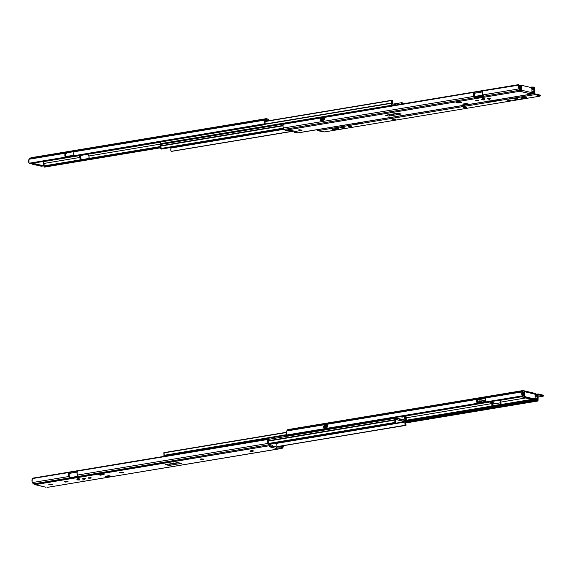 <?xml version="1.0" encoding="UTF-8"?>
<svg xmlns="http://www.w3.org/2000/svg" width="572" height="572" viewBox="0 0 572 572"><rect width="100%" height="100%" fill="white"/><g stroke="black" fill="none" stroke-linecap="round" stroke-linejoin="round"><path stroke-width="0.86" d="M44.351 166.981L43.851 166.095A1.108 0.45 150.7 0 0 44.058 166.216L160.989 146.904L44.373 166.266L44.809 167.031L160.989 147.74L44.559 167.103A1.108 0.45 -29.3 0 1 44.351 166.981A1.108 0.45 -29.3 0 1 44.337 166.788L44.058 166.216L160.968 146.804L44.058 166.216L88.839 158.437A1.766 1.073 80.6 0 0 88.81 155.992L162.941 143.679L88.81 155.992L87.845 154.261L106.356 151.187L43.551 161.497M107.186 151.051L160.26 142.235L107.186 151.051M88.839 158.437L160.889 146.468L88.839 158.437L89.053 156.606L87.823 154.254L79.007 155.72L80.001 157.45L43.779 163.463L43.787 161.576L79.029 155.727L80.001 157.45A1.766 1.073 -99.4 0 1 80.023 159.895L43.844 165.901L43.779 163.463L80.001 157.45L79.994 159.938L88.839 158.437M66.767 152.831L74.267 151.594L66.788 152.831L66.688 151.995L66.788 152.831L65.83 154.104L66.767 152.831M31.717 157.629L66.073 152.216A2.224 1.351 -99.4 0 1 66.188 152.08L74.996 150.615A2.224 1.351 80.6 0 0 74.882 150.751L265.437 119.112L264.7 120.113L74.145 151.759A2.874 1.752 80.6 0 0 74.188 155.741L264.686 124.11L264.478 124.725L30.001 163.663L29.193 163.213L264.586 123.795A2.874 1.752 -99.4 0 1 264.7 120.113L74.145 151.759L74.882 150.751L265.437 119.112A2.224 1.351 -99.4 0 1 266.066 118.69A2.224 1.351 -99.4 0 1 266.409 118.704L268.869 119.283L268.883 120.37L266.13 119.727L264.986 121.428L265.172 123.452A1.108 0.758 -143.7 0 1 264.965 124.074L265.072 123.13A1.766 1.073 -99.4 0 1 265.193 120.999L266.13 119.727L268.883 120.37L265.644 120.985M265.437 120.914L268.883 120.37L268.869 119.283L265.644 118.89L264.243 121.314L264.586 123.795L265.072 123.13L264.686 124.11A1.108 0.758 36.3 0 1 264.478 124.725L30.001 163.663A1.108 0.758 36.3 0 1 29.193 163.213L65.408 157.264L65.887 156.606L65.408 157.264L74.217 155.798L73.96 155.262L65.859 156.549A1.766 1.073 -99.4 0 1 65.83 154.104L65.887 156.606L73.96 155.262L73.767 152.581L74.882 150.751A2.224 1.351 -99.4 0 1 74.996 150.615L66.188 152.08A2.224 1.351 -99.4 0 0 66.073 152.216L65.337 153.217L29.101 159.238L30.044 158.194L66.073 152.216L65.337 153.217L29.101 159.238A2.874 1.752 80.6 0 0 28.986 162.913L28.9 159.574L29.98 158.237L31.353 157.665M80.902 159.96L80.881 157.8L79.801 155.591L80.48 156.799A2.874 1.752 -99.4 0 1 80.945 159.781M43.851 166.095A1.108 0.45 150.7 0 1 43.844 165.901L43.937 165.665A1.766 1.073 80.6 0 0 43.858 163.656L43.822 161.969M65.372 157.207A2.874 1.752 -99.4 0 1 65.337 153.217L64.829 155.091L65.372 157.207M41.456 166.245L32.332 164.2L31.56 163.37M42.414 166.052A1.48 0.901 -99.4 0 1 42.199 166.13A1.48 0.901 -99.4 0 1 41.971 166.123L41.105 166.266A1.48 0.901 80.6 0 0 41.327 166.28A1.48 0.901 80.6 0 0 41.541 166.195M31.582 163.428A1.48 0.901 80.6 0 0 32.332 164.2L33.205 164.057A1.48 0.901 -99.4 0 1 32.454 163.277M32.332 164.2L41.971 166.123L32.332 164.2M42.485 166.002L33.205 164.057L32.432 163.227M107.186 151.115L106.571 150.972L107.186 151.115M105.72 151.115L106.606 151.215L105.72 151.115M41.971 166.123L43.708 165.837L43.665 161.418L43.708 165.837L41.971 166.123L33.205 164.057L34.942 163.764L43.708 165.837L34.942 163.764L33.205 164.057L33.197 163.156L33.205 164.057L41.971 166.123M34.935 162.87L34.942 163.764L34.935 162.87M396.181 104.962L392.235 103.682L396.181 104.962M160.246 142.063A1.358 0.829 80.6 0 0 161.104 143.543L163.942 143.858L160.911 143.458L160.246 141.985M161.104 143.543L392.349 105.141L393.479 105.405L392.349 105.141A1.358 0.829 -99.4 0 1 391.513 103.289L264.807 124.331L391.513 103.289A0.744 0.45 -99.4 0 1 391.613 103.017L265.022 124.038L391.613 103.017L391.477 100.558A1.766 1.073 -99.4 0 1 391.613 103.017L391.577 104.19L392.349 105.141L161.104 143.543M264.943 121.571L391.477 100.558L264.943 121.571M265.022 121.321L391.505 100.322L265.022 121.321M392.092 100.272L391.505 100.322L392.092 100.272M392.185 100.35A2.874 1.752 -99.4 0 1 392.235 103.682L392.185 100.35M401.594 104.226L401.93 102.645L392.807 104.161L401.93 102.645A2.874 1.752 -99.4 0 0 401.594 104.061M392.757 104.154L402.016 102.617L392.757 104.154M402.616 102.946L402.016 102.617L402.616 102.946M402.323 103.94A1.766 1.073 -99.4 0 1 402.645 103.196L402.316 103.968M161.947 143.4A1.108 0.851 103.3 0 0 162.441 143.508L161.819 143.286M283.948 128.893L170.542 147.555L283.948 128.893M160.639 145.781L282.933 125.475L160.639 145.781A0.744 0.45 80.6 0 0 160.739 146.103L282.911 125.819L160.739 146.103L160.66 148.513A1.766 1.073 80.6 0 0 160.739 146.103L160.639 145.781A1.358 0.829 80.6 0 1 161.232 144.308A1.358 0.829 80.6 0 1 161.44 144.323L160.782 144.673L160.639 145.781M283.512 128.114L160.66 148.513L283.512 128.114M283.648 128.35L160.689 148.763L283.648 128.35M283.869 128.736L161.283 149.092L160.689 148.763L161.283 149.092L283.869 128.736M171.071 148.026L170.956 147.655L171.071 148.026A2.874 1.752 80.6 0 0 171.114 151.358L293.536 131.031L171.207 151.437L170.749 149.614L171.071 148.026L284.155 129.251L171.071 148.026M293.772 131.088L171.207 151.437L293.772 131.088M293.894 131.117L171.207 151.437L293.894 131.117M320.277 120.256L320.213 119.963A3.01 0.586 -0.6 0 1 320.184 119.891A3.01 0.586 -0.6 0 1 321.321 119.412A3.01 0.586 -0.6 0 1 324.245 119.291L324.36 118.046L323.638 118.168L324.36 118.046A2.874 1.752 80.6 0 0 324.274 119.491L323.745 120.149L320.935 120.613A2.267 0.443 -0.6 0 1 321.793 120.249A0.744 0.45 -99.4 0 1 321.321 119.412A3.01 0.586 179.4 0 0 320.184 119.884A3.01 0.586 179.4 0 0 320.213 119.963L320.935 120.613L320.449 120.485M324.252 118.783A3.01 0.586 179.4 0 0 321.314 118.904L321.321 119.412L321.314 118.904A3.01 0.586 179.4 0 0 320.184 119.376A3.01 0.586 179.4 0 0 320.213 119.462A3.01 0.586 -0.6 0 1 320.184 119.384A3.01 0.586 -0.6 0 1 321.314 118.904A0.744 0.45 -99.4 0 1 321.771 118.29L322.822 118.182M484.148 99.95L481.617 99.742L483.891 99.986L484.727 99.685L483.926 99.449L482.203 99.492L484.734 99.707L484.148 99.95M489.653 99.035L487.129 98.827L489.396 99.07L490.233 98.77L489.439 98.534L487.716 98.577L490.24 98.792L489.653 99.035M475.925 100.929L478.535 100.493L476.776 100.4L475.575 100.686L476.154 100.972L478.9 100.693L475.925 100.929L475.925 100.522L475.925 100.929M482.496 98.77L484.277 98.627L482.496 98.77M487.802 100.021L489.582 99.864L487.802 100.021M519.619 90.069L519.44 88.052A1.766 1.073 -99.4 0 1 519.369 86.043L518.861 85.149L518.518 86.958L519.612 90.29L483.59 96.275L482.825 94.909L519.054 88.896L519.462 89.618L519.462 85.8A1.108 0.45 -29.3 0 0 519.447 85.614L518.954 84.727A1.108 0.45 150.7 0 0 518.747 84.606L284.263 123.545A1.108 0.45 150.7 0 0 283.469 124.017L518.747 84.606L283.469 124.017L282.918 126.083L283.462 128.014L474.009 96.375A2.874 1.752 -99.4 0 1 473.973 92.385L283.269 124.267A2.874 1.752 80.6 0 0 283.462 128.014L474.009 96.375L474.774 97.733L284.227 129.372L283.462 128.014L284.227 129.372A2.224 1.351 80.6 0 0 285.206 130.244L519.762 91.298L519.612 90.29L483.59 96.275A2.224 1.351 80.6 0 0 483.705 96.461L474.889 97.926A2.224 1.351 -99.4 0 1 474.774 97.733L284.227 129.372L284.942 130.137L287.666 130.824L285.206 130.244L519.762 91.298L531.452 94.058L296.897 133.004A2.224 1.351 80.6 0 0 297.24 133.019L531.874 94.058M320.227 119.098A2.874 1.752 -99.4 0 1 320.299 118.719L320.22 120.163A2.874 1.752 -99.4 0 1 320.206 120.07M474.495 95.717A1.766 1.073 -99.4 0 1 474.467 93.272L482.36 91.928L474.495 93.236L474.002 92.349L482.782 90.927A2.874 1.752 80.6 0 0 482.825 94.909L519.054 88.896A2.874 1.752 -99.4 0 1 518.861 85.149L482.782 90.927L482.318 93.35L483.59 96.275A2.224 1.351 80.6 0 0 483.705 96.461L474.889 97.926A2.224 1.351 80.6 0 1 474.774 97.733L473.509 94.816L474.002 92.349L474.495 93.236L474.252 95.102L475.461 97.447L483.504 96.117L475.482 97.455L474.495 95.717M456.141 102.552L459.852 101.938L456.141 102.552L457.893 102.967L461.604 102.352L459.852 101.938L461.604 102.352L457.893 102.967L456.141 102.552M462.648 104.09L466.359 103.475L462.648 104.09L464.4 104.504L464.392 103.797L464.4 104.504L462.648 104.09M465.572 103.603L468.111 103.882L464.4 104.504L468.111 103.882L465.572 103.603M401.187 114.035L388.867 116.08L389.947 114.808L398.477 113.392L390.24 114.457L388.867 116.08L401.187 114.035L397.726 113.213L385.406 115.258L397.726 113.213L401.187 114.035M532.746 93.794L532.153 93.994L532.139 92.728L531.781 93.029L533.304 91.928L532.139 92.728L532.153 93.994L534.205 92.471L534.706 90.784L534.319 88.796L533.826 89.461L533.812 93.007L534.205 92.471A2.874 1.752 -99.4 0 0 534.319 88.796L533.304 88.045L531.724 88.281L532.925 88.081L531.867 88.76L533.633 89.146L531.91 89.432L533.826 89.461A1.766 1.073 -99.4 0 1 533.798 91.441L531.931 91.877L533.69 91.584L533.318 93.472L532.746 93.794M520.284 90.312L520.427 86.815L521.292 86.672L521.328 90.161L531.946 92.671L531.888 88.896L530.966 87.509L522.021 85.421L521.307 86.393L521.171 90.834L521.042 90.212L519.612 90.176L521.042 90.212L520.17 90.355L521.042 90.212L521.049 91.019L520.255 91.348L531.81 94.065L296.897 133.004L294.437 132.425L297.612 131.939L290.633 130.287L287.666 130.824L290.476 130.302M531.881 88.86L532.825 88.703L531.881 88.86M297.111 131.832L294.437 132.425L294.666 131.295L294.437 132.425L297.426 132.961M518.954 84.727A1.108 0.45 150.7 0 1 518.961 84.913L519.476 85.686L518.933 85.442M534.112 88.496L533.633 89.146A1.108 0.758 36.3 0 0 532.825 88.703L532.925 88.081L534.191 87.902L533.318 88.045A1.108 0.758 -143.7 0 1 534.112 88.496M299.149 130.352L302.109 130.159L299.32 129.765L298.427 130.03L299.149 130.352L299.142 129.794L299.149 130.352L302.123 130.123L299.149 130.352M385.406 115.258L388.867 116.08L385.406 115.258M297.612 131.939L290.311 130.266M520.992 91.091L519.633 91.255L519.619 90.233M519.598 88.481L519.598 89.94M531.302 93.958L531.924 92.9L531.91 89.182A1.48 0.901 -99.4 0 0 530.966 87.509L522.2 85.442A1.48 0.901 -99.4 0 0 521.971 85.428A1.48 0.901 -99.4 0 0 521.292 86.672L520.427 86.815L520.341 90.254M533.712 93.129L533.798 91.441L533.304 91.928L533.318 93.472L533.712 93.129M521.335 85.585A1.48 0.901 80.6 0 0 521.106 85.571A1.48 0.901 80.6 0 0 520.427 86.815L520.684 85.857L521.335 85.585M531.374 93.851L531.66 93.529A1.108 0.851 -76.7 0 0 531.946 92.671L521.328 90.161A1.108 0.851 103.3 0 1 521.049 91.019M475.446 97.833L475.482 97.455L475.446 97.833M457.886 102.259L457.893 102.967L457.886 102.259M459.073 102.066L461.604 102.352L459.073 102.066M298.777 129.858L298.784 130.266L298.777 129.858M320.935 120.613L323.745 120.149L320.935 120.613M321.078 118.475L321.485 118.34M323.209 118.175L324.324 118.225A2.267 0.443 179.4 0 0 321.771 118.29A0.744 0.45 80.6 0 0 321.314 118.904A3.01 0.586 -0.6 0 1 324.195 118.783M321.321 119.412A0.744 0.45 80.6 0 0 321.793 120.249A2.267 0.443 -0.6 0 1 323.745 120.149L324.245 119.291A3.01 0.586 179.4 0 0 321.321 119.412M483.133 99.785L484.091 99.435L483.118 99.807L482.246 98.999L483.133 99.785M482.01 99.406L482.453 99.478M484.091 99.435L483.226 99.807M519.641 90.183L519.591 85.871L520.892 85.657L519.591 85.871L519.641 90.183M476.183 97.597L476.319 97.176L483.433 95.996L476.262 97.326M491.312 101.201L490.304 100.958L491.312 101.201M488.638 98.87L489.603 98.52L488.624 98.892L487.752 98.084L488.638 98.87M487.516 98.491L487.959 98.563M489.603 98.52L488.731 98.892M338.174 128.636L338.538 128.836L337.909 129.093L337.902 128.586L337.909 129.093L338.474 128.743L337.058 128.521L332.511 129.186L334.734 129.615L337.909 129.093L332.303 129.351L338.174 128.636M463.685 107.793L466.173 107.379L464.199 107.314L463.341 107.629L464.157 107.865L466.523 107.572L463.685 107.793L463.677 107.407L463.685 107.793M507.857 100.457L510.346 100.043L508.665 99.957L507.521 100.236L508.329 100.536L510.696 100.236L507.857 100.457L507.85 100.071L507.857 100.457M526.583 97.347L526.941 97.547L526.312 97.812L526.312 97.297L526.312 97.812L526.762 97.404L525.139 97.24L521.106 97.848L520.72 98.026L521.071 98.262L523.144 98.334L526.312 97.812L520.713 98.062L526.583 97.347M393.071 119.519L395.567 119.105L393.586 119.04L392.735 119.291L393.55 119.591L395.91 119.269L393.071 119.519L393.071 119.133L393.071 119.519M348.899 126.855L351.394 126.441L349.707 126.348L348.562 126.626L349.113 126.898L351.737 126.634L348.899 126.855L348.891 126.469L348.899 126.855M534.391 93.529L532.718 93.808L534.391 93.529L534.999 94.616A0.965 0.586 -99.4 0 1 534.391 93.529L534.377 92.192L534.391 93.529M498.598 99.585A0.965 0.586 80.6 0 0 499.199 100.558L534.999 94.616L540.09 95.831L539.696 96.196L324.624 131.903L317.603 130.716L353.403 124.767A0.965 0.586 -99.4 0 1 352.795 123.795M361.783 122.301A0.965 0.586 80.6 0 0 362.391 123.28L490.218 102.052A0.965 0.586 -99.4 0 1 489.611 101.072M534.992 93.887L534.777 88.074L534.184 87.18A0.965 0.586 -99.4 0 1 534.791 88.26L534.934 93.858L539.925 95.052L534.992 93.887M533.798 88.245L534.334 88.152L534.341 88.846L534.334 88.152L533.798 88.245M317.002 129.737A0.965 0.586 80.6 0 0 317.603 130.716L534.999 94.616L539.932 95.781L539.925 95.052L540.254 95.96L539.696 96.196L324.624 131.903L317.603 130.716L316.995 129.63M540.247 95.209L540.254 95.96M498.591 99.471L499.342 100.593L490.354 102.088L490.347 101.358L498.677 99.971L490.347 101.358L490.354 102.088L489.603 100.965M361.776 122.194L362.526 123.309L353.539 124.803L353.532 124.074L361.869 122.694L353.396 124.045L353.539 124.803L352.795 123.681M333.862 128.936L336.972 128.521L333.776 128.936M517.639 98.77L515.393 98.556L517.531 98.777M522.272 97.648L525.375 97.24L522.179 97.648M343.951 127.613L341.713 127.392L343.843 127.62M534.184 87.18L529.994 87.28L531.545 87.023L531.395 87.773L534.334 88.152L533.64 87.773L533.633 87.044L533.64 87.773L531.552 87.745L531.545 87.023L534.184 87.18M482.925 95.095L474.889 96.425L482.925 95.095M483.297 95.76L475.268 97.097L483.297 95.76M515.958 99.414L518.732 99.106L515 98.584L514.192 98.956L515.958 99.414L515.951 98.684L515.958 99.414L514.135 98.87L516.974 98.649L518.797 99.185L515.958 99.414M343.293 127.484L340.454 127.735L343.958 128.343L345.109 127.999L343.293 127.484L345.116 128.028L342.278 128.25L342.27 127.527L342.278 128.25L340.454 127.713L343.293 127.484M340.798 127.513L340.798 127.899L340.798 127.513M523.409 97.569L523.416 98.291L523.409 97.569M514.478 98.677L514.478 99.063L514.478 98.677M334.999 128.85L335.006 129.579L334.999 128.85M250.2 451.265L249.835 451.065L250.464 450.808L249.842 451.093L250.693 451.344L253.553 451.058L251.508 450.664L253.632 450.958L250.2 451.265L250.193 450.858L250.2 451.265M200.515 459.516L200.15 459.316L200.779 459.051L200.157 459.345L201.015 459.595L203.875 459.309L201.523 458.937L203.954 459.202L200.515 459.516L200.515 459.109L200.515 459.516M119.934 472.894L119.569 472.694L120.199 472.436L119.577 472.722L120.435 472.972L123.295 472.687L121.243 472.293L123.373 472.586L119.934 472.894L119.934 472.493L119.934 472.894M84.727 479.136L84.72 478.657L84.727 479.136L82.196 478.921L84.513 478.628L82.204 478.943L84.727 479.136M79.215 480.044L79.215 479.572L79.215 480.044L79.801 479.779L79 479.543L77.277 479.586L79.801 479.801L79.215 480.044L76.691 479.837L79.215 480.044M91.005 477.699L88.395 478.135L88.388 477.727L88.395 478.135L90.154 478.228L91.356 477.935L90.776 477.656L88.031 477.935L91.005 477.699M84.434 479.858L82.654 480.001L84.434 479.858M79.129 478.607L77.349 478.764L79.129 478.607M165.537 464.628L177.856 462.584L165.537 464.628L168.997 465.444L170.077 464.178L178.607 462.755L170.37 463.828L168.997 465.444L181.317 463.399L168.997 465.444L165.537 464.628M110.589 476.111L106.878 476.726L109.066 475.747L106.878 476.726L110.589 476.111L108.83 475.697L105.126 476.312L106.878 476.726L105.126 476.312L108.83 475.697L110.589 476.111M104.083 474.574L100.372 475.189L102.56 474.217L100.372 475.189L104.083 474.574L102.331 474.159L104.083 474.574M98.62 474.774L102.331 474.159L98.62 474.774L100.372 475.189L98.62 474.774M276.919 447.082L282.732 446.117L281.796 447.397L279.05 446.746L276.919 447.125L279.05 446.746L281.796 447.397L282.732 446.117L276.919 447.082M47.19 487.394L281.517 448.412L279.057 447.833L281.789 448.441L283.233 447.004L282.489 448.012A2.224 1.351 -99.4 0 1 281.86 448.427A2.224 1.351 -99.4 0 1 281.517 448.412L47.19 487.394L281.86 448.427M33.977 484.169L32.111 481.631L32.297 478.8A2.874 1.752 80.6 0 0 32.49 482.546L68.719 476.533L69.484 477.892L33.455 483.869L33.977 484.169M46.025 487.265L34.606 484.391L269.834 445.652A2.224 1.351 -99.4 0 1 268.847 444.787L78.292 476.426A2.224 1.351 -99.4 0 0 78.414 476.612L69.598 478.078A2.224 1.351 -99.4 0 1 69.484 477.892L33.455 483.869L32.89 483.268L32.49 482.546L68.719 476.533A2.874 1.752 -99.4 0 1 68.676 472.543L77.492 471.078A2.874 1.752 80.6 0 0 77.535 475.067L268.082 443.429L268.847 444.787L78.292 476.426A2.224 1.351 80.6 0 0 78.414 476.612L69.598 478.078A2.224 1.351 -99.4 0 1 69.484 477.892L68.211 474.974L68.676 472.543L32.497 478.549A1.108 0.45 150.7 0 1 33.29 478.07L267.775 439.139A1.108 0.45 150.7 0 1 267.982 439.26A1.108 0.45 150.7 0 1 267.989 439.446L68.676 472.543L77.52 471.042L76.984 472.951L77.535 475.067L268.082 443.429A2.874 1.752 -99.4 0 1 267.889 439.675L268.504 440.218L267.961 439.975M78.292 476.426L77.535 475.067L78.292 476.426M69.176 473.43L77.07 472.086L69.205 473.387L68.704 472.501L69.205 473.387L69.198 475.875A1.766 1.073 -99.4 0 1 69.176 473.43M268.561 442.771A1.766 1.073 -99.4 0 1 268.397 440.576L268.347 442.242L269.534 444.501L268.561 442.771M272.279 445.145L269.534 444.501L272.279 445.145L272.293 446.239L269.112 446.725L276.09 448.369L279.057 447.833L279.05 446.746L279.057 447.833L276.09 448.369L276.919 447.125L272.293 446.038L276.919 447.125L276.841 443.7L276.927 447.125L276.09 448.369L269.112 446.725L272.293 446.239L269.834 445.652L272.293 446.239L272.279 445.145M78.207 476.276L70.192 477.606L69.198 475.875L70.192 477.606L78.207 476.276M282.904 445.795A1.766 1.073 -99.4 0 1 282.732 446.117L282.94 445.688M283.705 445.667A2.874 1.752 -99.4 0 1 283.233 447.004L283.733 445.316M45.939 487.237L35.278 484.606L269.834 445.652L267.71 442.506L267.725 440.061L267.889 439.675L268.49 440.333A1.108 0.45 -29.3 0 0 268.475 440.147L267.982 439.26M65.165 482.067L68.132 481.803L65.637 481.452L64.443 481.738L65.165 482.067L68.132 481.831L65.165 482.067L65.158 481.502L65.165 482.067M51.752 484.141L48.792 484.341L51.273 484.756L52.474 484.47L51.752 484.141L48.777 484.377L51.752 484.141M181.317 463.399L177.856 462.584L181.317 463.399M274.503 443.15L276.841 443.7L274.503 443.15M270.013 444.608L270.02 443.893L270.013 444.608M35.428 484.706L34.935 484.427M70.149 477.985L70.192 477.606L70.149 477.985M77.384 479.572L79.108 479.558M77.241 479.55L79.215 479.536M82.897 478.657L84.613 478.642M82.747 478.635L84.72 478.621M49.135 484.169L49.142 484.577L49.135 484.169M49.507 484.098L49.514 484.663L49.507 484.098M64.793 481.574L64.793 481.974L64.793 481.574M122.272 472.286L122.279 472.922L122.272 472.286M202.853 458.908L202.86 459.545L202.853 458.908M252.531 450.657L252.538 451.294L252.531 450.657M395.588 419.39L405.14 421.621L274.91 443.25L405.14 421.621L405.262 421.993L275.883 443.479L405.262 421.993L395.581 419.398M318.454 435.8L322.408 435.142M174.06 463.728L173.788 462.877M405.14 420.534L395.631 418.289L405.14 420.534A1.358 0.829 -99.4 0 1 405.977 422.386A0.744 0.45 -99.4 0 1 405.884 422.665L406.013 425.118A1.766 1.073 -99.4 0 1 405.884 422.665L405.92 421.485L405.14 420.534M276.912 446.789L406.013 425.118L276.912 446.789M276.912 446.739L405.991 425.361L276.912 446.739M276.912 446.646L405.305 425.332A2.874 1.752 -99.4 0 1 405.262 421.993L405.305 425.332L276.912 446.646M395.545 419.705A2.874 1.752 -99.4 0 1 395.567 423.03L395.545 419.705M269.269 444.022L395.474 423.065L269.269 444.022M269.047 443.629L394.88 422.737L395.474 423.065L394.88 422.737L269.047 443.629M268.911 443.393L394.852 422.479L268.911 443.393M394.93 420.077A1.766 1.073 -99.4 0 1 394.852 422.479L394.93 420.077A0.744 0.45 -99.4 0 1 394.83 419.755L268.325 440.762L394.83 419.755A1.358 0.829 -99.4 0 1 395.424 418.282A1.358 0.829 -99.4 0 1 395.631 418.289L394.873 418.883L394.93 420.077L268.254 441.112L394.93 420.077M322.015 435.263A3.704 0.729 -0.6 0 1 321.478 435.371L319.741 435.657A3.704 0.729 -0.6 0 1 319.104 435.742M395.924 417.453A2.874 1.752 -99.4 0 1 395.853 417.61L395.967 418.368L395.996 417.267M395.109 417.51L395.295 418.397M405.462 420.227L405.469 420.72L405.462 420.227L404.99 420.306L405.569 419.905A2.874 1.752 -99.4 0 1 405.541 416.573L405.491 420.227M405.67 421.328L406.299 420.456L406.234 416.874L403.946 416.824L405.634 416.545L406.263 417.124A1.766 1.073 -99.4 0 0 406.184 419.533A0.744 0.45 -99.4 0 1 406.284 419.848A1.358 0.829 -99.4 0 1 405.841 421.271M404.983 419.998L405.569 419.905L404.983 419.998M286.157 432.339L163.871 452.645L286.157 432.339M286.136 432.582L163.849 452.888L286.136 432.582M163.942 456.513L163.978 455.341L286.708 434.963L286.179 432.203L287.373 429.994L477.92 398.355L477.184 399.363L286.636 431.002L288.345 429.586A2.224 1.351 80.6 0 0 288.002 429.572A2.224 1.351 80.6 0 0 287.373 429.994L477.92 398.355A2.224 1.351 -99.4 0 1 478.035 398.219L486.851 396.761A2.224 1.351 80.6 0 0 486.736 396.889L522.765 390.912L521.728 393.572L522.114 395.559L522.601 394.894L522.622 391.348L522.229 391.884L486 397.897A2.874 1.752 80.6 0 0 486.036 401.887L522.222 395.874A1.108 0.758 36.3 0 1 522.014 396.489L287.53 435.428A1.108 0.758 36.3 0 1 286.722 434.977L522.222 395.874L522.014 396.489L287.53 435.428L286.722 434.977L477.227 403.346A2.874 1.752 -99.4 0 1 477.184 399.363L286.636 431.002A2.874 1.752 80.6 0 0 286.522 434.677L163.978 455.341A1.766 1.073 80.6 0 0 163.849 452.888L163.978 455.341A0.744 0.45 80.6 0 0 163.885 455.619L286.958 435.178L163.885 455.619A1.358 0.829 80.6 0 0 163.914 456.384M395.259 418.311A1.358 0.829 -99.4 0 1 395.109 417.589M396.375 418.468A1.108 0.851 103.3 0 0 396.425 418.089L395.96 418.168L396.553 417.353L396.425 418.089L405.005 420.113L404.433 417.059L402.881 416.573L402.273 417.152L400.407 416.709L404.275 416.902L405.005 420.113L396.425 418.089L396.36 418.518M404.94 420.542L405.005 420.113A1.108 0.851 -76.7 0 1 404.955 420.491M402.788 416.588L401.937 416.723M324.16 427.62A2.267 0.443 -0.6 0 1 325.003 427.22A0.744 0.45 -99.4 0 1 324.538 426.383A3.01 0.586 179.4 0 0 323.402 426.862A3.01 0.586 179.4 0 0 323.43 426.941L324.109 427.734L323.43 426.941A3.01 0.586 -0.6 0 1 323.402 426.862A3.01 0.586 -0.6 0 1 324.538 426.383A3.01 0.586 -0.6 0 1 327.47 426.269A3.01 0.586 179.4 0 0 324.538 426.383A0.744 0.45 80.6 0 0 325.003 427.22L327.205 427.127M323.423 426.233L323.537 427.727L327.592 427.055L327.456 425.754A3.01 0.586 179.4 0 0 324.531 425.875A3.01 0.586 179.4 0 0 323.394 426.354A3.01 0.586 179.4 0 0 323.423 426.426A3.01 0.586 -0.6 0 1 323.394 426.347A3.01 0.586 -0.6 0 1 324.531 425.875A0.744 0.45 -99.4 0 1 324.989 425.261L327.17 425.16L327.484 425.561A2.874 1.752 80.6 0 0 327.592 427.055L323.537 427.727A2.874 1.752 -99.4 0 1 323.423 427.041M478.871 401.394L478.871 400.986L479.672 401.494L481.838 401.136L478.507 401.194L481.846 401.158L479.715 400.865L478.585 401.094L478.871 401.394M492.749 406.099L492.335 402.938A2.874 1.752 -99.4 0 1 492.821 405.784M491.848 403.589A1.766 1.073 -99.4 0 1 491.877 406.034L406.313 420.248L536.872 398.57L406.27 420.599L535.764 399.199L406.242 420.706L535.764 399.199L536.193 399.964L535.306 400.114L536.572 399.928L537.566 399.206L537.916 397.39L536.407 394.129L536.879 396.117L535.12 396.41L536.879 396.117L537.365 399.456A1.108 0.45 -29.3 0 1 536.572 399.928L535.542 400.1L536.572 399.928L536.071 399.041A1.108 0.45 150.7 0 0 536.872 398.57L500.686 404.576A1.766 1.073 80.6 0 0 500.664 402.13L499.671 400.4L522.844 396.56L499.692 400.4L500.664 402.13L525.754 397.962L500.664 402.13L500.657 404.618L491.848 406.077L491.848 403.589L405.941 417.86L491.848 403.589L490.883 401.866L491.848 403.589M326.941 425.153L326.941 425.153A2.267 0.443 179.4 0 0 324.989 425.261A0.744 0.45 80.6 0 0 324.531 425.875A3.01 0.586 -0.6 0 1 327.456 425.754L326.941 425.153M323.48 426.133L324.617 425.332M402.595 416.523L467.388 405.77L402.595 416.523M468.382 405.598L489.754 402.052L468.382 405.598M492.335 402.938L491.655 401.73L492.335 402.938M522.801 390.626L523.387 390.69L522.801 390.626M522.129 396.375L522.615 395.717A1.108 0.758 -143.7 0 1 522.493 395.838L522.601 394.894L522.114 395.559A2.874 1.752 -99.4 0 1 522.229 391.884L486 397.897L485.492 399.764L485.814 401.401L477.706 402.695A1.766 1.073 -99.4 0 1 477.684 400.25L478.621 398.97L486.114 397.733L478.642 398.977L478.542 398.141L478.642 398.977L477.377 401.394L477.742 402.745L485.814 401.408L486.071 401.937L477.255 403.403L477.742 402.745L477.255 403.403L476.712 400.686L477.92 398.355A2.224 1.351 80.6 0 1 478.035 398.219L486.851 396.761A2.224 1.351 80.6 0 0 486.736 396.889L522.765 390.912L522.636 392.907L522.772 391.041M535.885 393.836L535.292 393.622L535.885 393.836M535.085 393.557L535.306 394.887L536.486 395.717L535.306 394.887L535.085 393.557M534.934 394.551L535.306 394.887L534.934 394.551M537.373 395.459L536.972 394.737L536.986 396.296A1.766 1.073 -99.4 0 1 537.065 398.305L537.566 399.206A2.874 1.752 -99.4 0 0 537.373 395.459M486 397.897L486.736 396.889L486 397.897M522.615 395.717A1.108 0.758 -143.7 0 0 522.701 395.223L522.601 394.894A1.766 1.073 -99.4 0 1 522.636 392.907L522.779 392.606M534.455 398.92A1.48 0.901 -99.4 0 1 534.227 398.913L533.361 399.056A1.48 0.901 80.6 0 0 533.59 399.07L534.455 398.92A1.48 0.901 -99.4 0 0 535.135 397.676L535.099 394.194L524.488 391.684L524.545 395.459L525.461 396.846L534.412 398.927L535.135 397.676L535.077 393.965L534.548 393.271M536.693 395.896L536.986 396.296L536.972 394.737L536.472 394.172L536.693 395.896M523.387 390.69L524.188 390.919L524.488 391.684L524.524 395.173L523.652 395.316L523.33 391.877L523.652 395.316A1.48 0.901 80.6 0 0 524.596 396.989L525.461 396.846A1.48 0.901 -99.4 0 1 524.524 395.173L523.652 395.316L524.41 396.918L533.712 399.034M523.487 390.69L524.188 390.919A1.108 0.851 103.3 0 1 524.488 391.684L535.099 394.194A1.108 0.851 -76.7 0 0 534.806 393.429M469.019 405.319L466.945 405.662L469.019 405.319M400.972 416.845L402.767 416.316L400.972 416.845M324.167 427.634L325.003 427.22A2.267 0.443 -0.6 0 1 327.148 427.127M531.624 399.349L533.361 399.056L531.624 399.349L522.851 397.275L524.596 396.989L533.361 399.056L524.596 396.989L522.851 397.275L522.808 392.628L523.623 392.492L522.808 392.628L522.851 397.275L531.624 399.349M479.143 399.521L479.279 399.099L479.222 399.563L485.699 401.094L479.143 399.513L485.728 398.391L479.279 399.463L479.279 399.099L485.928 397.998L479.279 399.099L479.222 399.478M499.785 400.557L498.906 400.357L499.785 400.557M500.672 404.59A1.48 0.486 -174 0 0 499.613 404.597L493.236 405.655L500.7 404.597M492.678 405.941A1.48 0.486 -174 0 1 493.236 405.655L492.678 406.02M498.005 400.507L500.014 400.979L498.005 400.507M496.067 403.546L493.228 402.874L496.067 403.546M492.764 402.767L492.156 402.616L492.764 402.767M491.176 402.388L489.31 401.944L491.176 402.388M493.243 404.011L493.221 402.309L493.243 404.011M538.059 400.25L538.109 394.687L543.393 396.06L538.03 397.061L542.842 396.26L543.4 396.031L543.336 395.223L538.13 393.958L543.071 395.123L543.078 395.853L538.073 394.694L538.059 400.25A0.965 0.586 -99.4 0 1 537.616 401.058A0.965 0.586 -99.4 0 1 537.473 401.051L405.762 422.922L537.587 401.058L538.059 400.25M538.016 393.951L537.037 394.844L537.544 394.766L537.551 395.817L537.544 394.766A0.965 0.586 -99.4 0 1 537.987 393.951A0.965 0.586 -99.4 0 1 538.13 393.958L536.5 394.201M537.587 399.163L537.601 400.143L537.058 400.228L537.494 400.328L534.827 400.171L534.834 400.893L536.915 400.922L536.908 400.193L537.587 400.221L537.587 399.163M492.757 402.202L492.778 404.089L500.908 402.738L492.778 404.089L492.757 402.202M537.844 394.008L536.536 394.222M405.991 422.286L534.834 400.893L405.991 422.286M405.941 421.571L534.827 400.171L405.941 421.571M534.827 400.171L534.834 400.893L536.915 400.922L536.908 400.193L534.827 400.171M543.393 395.302L543.4 396.031M31.431 157.65L266.066 118.69M265.079 123.952L264.6 124.61M268.64 120.413L269.412 120.592M43.679 161.554L43.694 163.091M42.199 166.13L41.327 166.28M162.169 143.5L163.806 143.887M283.476 124.017L161.232 144.308M324.789 118.261L321.657 118.282L320.184 119.376L320.334 120.356M482.318 99.221L482.31 98.641M484.019 99.206L484.019 98.627M290.376 130.287L297.34 131.925M519.612 88.61L519.626 90.154M521.106 85.571L521.971 85.428M490.233 98.284L490.24 98.792M484.727 99.199L484.734 99.707M481.688 99.228L483.676 99.828L484.648 99.199M487.194 98.312L489.182 98.913L490.161 98.284M85.307 478.378L85.314 478.886M79.801 479.293L79.801 479.801M79.093 479.3L79.086 478.721M35.321 484.734L46.046 487.272M268.075 439.425L395.424 418.282M401.966 416.716L402.831 416.566M327.084 425.146L324.875 425.253L323.394 426.354L324.167 427.756M288.002 429.572L522.644 390.612L522.636 391.834M522.772 390.983L522.794 392.528M523.816 390.733L534.541 393.264M405.748 422.951L537.616 401.058"/></g></svg>
